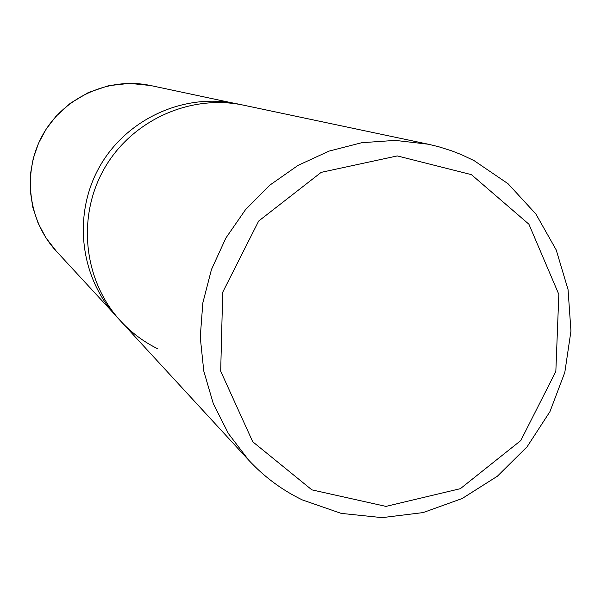 <?xml version="1.0" encoding="UTF-8"?>
<svg xmlns="http://www.w3.org/2000/svg" width="601" height="601" viewBox="0 0 601 601"><rect width="100%" height="100%" fill="white"/><g stroke="black" fill="none" stroke-linecap="round" stroke-linejoin="round"><path stroke-width="0.9" d="M471.417 174.643L528.903 224.203L558.832 294.385L555.842 371.418L520.782 440.571L460.351 488.681L385.962 506.395L311.866 489.86L252.72 441.75L220.687 371.178L222.716 292.221L258.67 221.055L321.189 172.359L397.284 155.922L471.417 174.643M474.069 160.625L508.093 183.756L535.904 214.039L556.203 249.911L568.05 289.577L570.95 331.083L564.805 372.425L549.953 411.61L527.107 446.776L497.365 476.225L462.139 498.537L423.096 512.585L382.116 517.641L341.188 513.382L302.341 499.919C282.004 490.07 264.094 476.788 248.619 460.065L228.41 433.569L213.287 403.594L203.784 371.11L200.246 337.176L202.83 302.927L211.462 269.503L225.871 238.041L245.569 209.584L269.902 185.1L298.028 165.395L329.01 151.114L361.794 142.7L395.293 140.394L428.393 144.24L438.565 146.697L451.832 150.889L461.53 154.69L474.069 160.625M428.393 144.24L243.533 105.175C190.329 93.794 131.694 120.305 104.198 168.783C76.552 217.171 83.697 281.125 120.643 321.062C83.697 281.125 76.552 217.171 104.198 168.783C131.694 120.305 190.329 93.794 243.533 105.175L236.884 103.77C184.537 92.569 126.871 118.637 99.834 166.297C72.653 213.881 79.685 276.768 116.038 316.058L120.643 321.062C131.379 332.661 143.804 341.939 157.92 348.88M56.246 251.113C27.646 220.259 22.034 171.135 43.212 134.061C64.269 96.926 109.382 76.673 150.513 85.515L129.553 83.359L108.556 85.703L88.482 92.456L70.234 103.319L55.848 116.474L46.142 129.14L38.562 143.181L33.295 158.243L30.478 173.929L30.223 190.487L32.77 207.142L38.073 223.099L45.977 237.891L56.246 251.113L112.612 312.182M248.619 460.065L120.643 321.062M231.791 102.801L150.513 85.515"/></g></svg>

